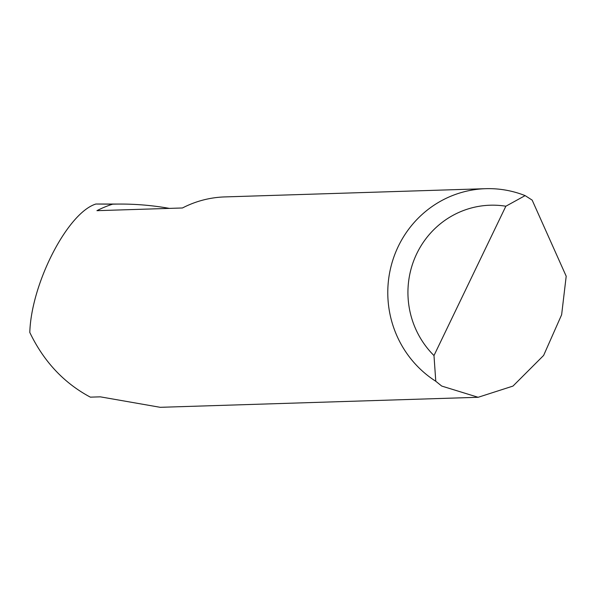 <?xml version="1.0" encoding="UTF-8"?>
<svg xmlns="http://www.w3.org/2000/svg" width="596" height="596" viewBox="0 0 596 596"><rect width="100%" height="100%" fill="white"/><g stroke="black" fill="none" stroke-linecap="round" stroke-linejoin="round"><path stroke-width="0.89" d="M485.628 188.686A104.129 101.126 -91.8 0 1 525.121 195.615L532.161 200.114L566.2 276.224L561.633 314.748L543.619 355.44L512.977 386.081L478.141 397.286L441.725 386.066L435.78 381.261A104.129 101.126 -91.8 0 1 391.192 265.771A104.129 101.126 -91.8 0 1 485.628 188.686L224.789 196.918A104.129 101.126 88.2 0 0 182.465 207.974L96.932 210.671A104.129 101.126 -91.8 0 1 112.607 204.175A294.394 285.894 -91.8 0 1 121.934 204.063A294.394 285.894 -91.8 0 1 169.361 208.384M112.607 204.175L95.896 204.018C67.624 212.727 31.223 283.458 29.8 332.456C43.732 361.489 63.921 383.049 90.354 397.152L100.322 396.839L160.205 407.314L478.141 397.286M95.896 204.018L121.934 204.063M525.121 195.615L505.855 206.223L433.985 355.559L435.78 381.261M505.855 206.223A87.47 84.945 88.2 0 0 416.753 253.687A87.47 84.945 88.2 0 0 433.985 355.559"/></g></svg>
